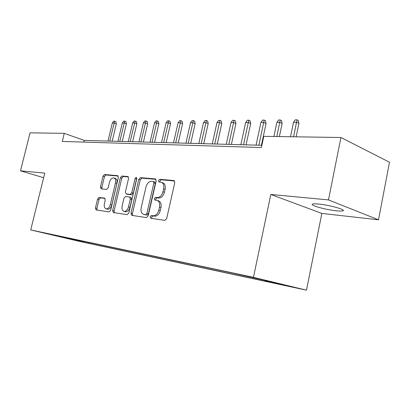 <?xml version="1.0" encoding="UTF-8"?>
<svg xmlns="http://www.w3.org/2000/svg" width="410" height="410" viewBox="0 0 410 410"><rect width="100%" height="100%" fill="white"/><g stroke="black" fill="none" stroke-linecap="round" stroke-linejoin="round"><path stroke-width="0.61" d="M150.147 216.736L150.742 218.243L164.856 220.385L166.67 218.581L174.778 182.645L173.922 180.549L159.628 179.303L158.403 180.579L158.962 182.009L161.012 182.204C163.354 182.937 164.225 185.141 163.626 188.831L162.96 191.767C161.832 195.549 159.946 197.476 157.307 197.558L155.508 197.348L154.288 198.604L154.867 200.07L156.784 200.305C159.183 201.054 160.079 203.319 159.475 207.106L158.803 210.063C157.671 213.856 155.79 215.757 153.155 215.762L151.367 215.501L150.147 216.736M157.537 200.541L158.265 200.767C160.669 201.515 161.566 203.775 160.966 207.557L160.295 210.509C159.167 214.297 157.281 216.193 154.652 216.193L152.858 215.932L151.638 217.162L151.813 218.402M174.568 180.979L161.094 179.8L159.869 181.071L159.946 182.101M161.837 182.481L162.483 182.696C164.825 183.429 165.701 185.633 165.107 189.312L164.441 192.249C163.313 196.021 161.427 197.948 158.788 198.025L156.989 197.81L155.769 199.065L155.882 200.193M336.261 210.791C339.557 211.14 341.73 211.155 342.775 210.853C346.845 209.93 329.753 205.067 318.785 204.067C315.638 203.76 313.594 203.76 312.651 204.062C308.961 205.072 325.381 209.72 336.261 210.791M84.317 242.371L75.138 240.245L84.317 242.371M99.071 197.41L97.575 199.04L95.443 208.003L96.094 209.94L109.091 211.919L110.654 210.263L118.341 177.561L117.68 175.664L104.509 174.516L103.007 176.182L100.45 186.929L101.085 188.81L106.631 189.435L108.163 187.77L109.439 182.363C110.341 179.39 111.756 177.899 113.688 177.878C115.353 178.422 115.938 180.118 115.441 182.962L110.387 204.431C109.506 207.363 108.122 208.839 106.236 208.854C104.509 208.29 103.904 206.537 104.417 203.606L105.257 200.054L104.596 198.117L99.071 197.41L100.517 197.83L99.02 199.46L96.893 208.408L97.124 210.099M44.777 173.128L20.5 170.837L30.058 132.83L64.267 133.342L62.279 141.435L261.395 147.523L263.768 136.34L340.941 137.499L328.482 199.911L270.81 194.463L253.467 277.334L30.724 229.933L44.777 173.128M130.939 213.272L131.712 215.352L146.452 217.592L148.184 215.834L156.159 180.969L155.369 178.939L140.446 177.638L138.785 179.401L130.939 213.272L132.42 213.697L132.712 215.501M127.182 214.661L113.35 212.564L112.642 210.555L120.345 177.74L121.924 176.028L127.869 176.546L128.561 178.483L125.419 191.936L126.142 193.92L130.16 194.386L131.794 192.659L135.085 178.499L136.274 177.279L136.781 178.652L128.822 212.959L127.182 214.661M282.203 284.632L293.227 287.2L282.203 284.632M253.467 277.334L306.475 290.167L80.155 241.541L30.724 229.933M89.293 242.53L89.098 243.361L274.823 283.228L265.229 280.917L265.014 280.337M89.098 243.361L49.682 234.089L232.895 273.127L262.702 279.779L284.473 285.042L265.229 280.917M270.81 194.463L321.845 213.431L378.517 219.806L328.482 199.911M378.517 219.806L389.5 162.237L340.941 137.499M20.5 170.837L43.65 177.699M321.845 213.431L306.475 290.167M261.867 145.294L84.265 140.415L64.267 133.342M83.855 142.096L84.265 140.415M79.607 240.465L79.965 241.213M69.772 239.03L69.761 238.369M155.974 179.354L141.901 178.124L140.24 179.882L132.42 213.697M145.673 214.661L146.877 213.436L153.868 182.916L153.314 181.497L151.418 181.322C148.866 181.466 147.047 183.367 145.96 187.032L141.214 207.66C140.594 211.401 141.46 213.641 143.813 214.389L147.159 215.091L148.364 213.866L146.877 213.436M153.489 181.553L154.785 181.984L155.334 183.403L148.364 213.866M144.653 214.63L143.828 214.389M147.159 215.091L145.314 214.82M128.417 176.941L123.369 176.5L121.79 178.212L114.108 210.971L114.369 212.718M127.407 194.309L131.625 194.837L133.26 193.115L136.54 178.98L135.085 178.499M136.832 178.299L136.54 178.98M122.149 205.963C121.632 208.992 122.293 210.801 124.133 211.391C126.136 211.381 127.592 209.864 128.499 206.84L130.319 199.019L129.55 197L125.568 196.518L123.953 198.225L122.149 205.963M125.127 211.678L125.609 211.811C127.612 211.806 129.068 210.289 129.975 207.27L128.499 206.84M129.775 197.066L131.046 197.451L131.789 199.46L129.975 207.27M105.068 198.419L100.517 197.83M107.271 209.146L107.697 209.264C109.583 209.249 110.966 207.778 111.848 204.851L110.387 204.431M114.195 178.042L115.128 178.34C116.799 178.883 117.383 180.579 116.886 183.419L111.848 204.851M118.208 176.049L105.939 174.978L104.437 176.638L101.89 187.365L102.044 188.918M293.545 122.262L295.292 119.848L297.004 119.833L298.28 120.473L298.921 123.395L296.625 122.252L293.545 122.262L290.531 136.74M297.004 119.833L293.606 136.786M298.921 123.395L296.143 136.827M276.878 122.334L278.59 119.971L280.23 119.961L281.506 120.586L282.126 123.441L279.82 122.323L276.878 122.334L273.89 136.489M280.23 119.961L276.832 136.535M282.126 123.441L279.369 136.576M260.929 122.4L262.615 120.089L264.178 120.079L265.465 120.689L266.059 123.487L263.748 122.39L260.929 122.4L256.076 145.135M264.178 120.079L258.889 145.212M266.059 123.487L261.426 145.284M245.657 122.467L247.312 120.202L248.814 120.191L250.095 120.791L250.674 123.528L248.357 122.457L245.657 122.467L240.849 144.715M248.814 120.191L243.545 144.791M250.674 123.528L246.082 144.863M231.02 122.528L232.644 120.314L234.084 120.304L235.366 120.888L235.924 123.569L233.613 122.518L231.02 122.528L226.264 144.315M234.084 120.304L228.841 144.387M235.924 123.569L231.378 144.458M216.977 122.59L218.571 120.417L219.955 120.407L221.236 120.981L221.774 123.605L219.463 122.58L216.977 122.59L212.267 143.93M219.955 120.407L214.743 144.002M221.774 123.605L217.274 144.069M203.493 122.646L205.061 120.519L206.389 120.509L207.67 121.073L208.188 123.641L205.881 122.636L203.493 122.646L198.829 143.561M206.389 120.509L201.207 143.628M208.188 123.641L203.734 143.7M190.537 122.703L192.08 120.617L193.351 120.607L194.632 121.155L195.134 123.676L192.833 122.692L190.537 122.703L185.92 143.208M193.351 120.607L188.205 143.269M195.134 123.676L190.722 143.341M178.078 122.754L179.59 120.709L180.82 120.699L182.091 121.237L182.583 123.712L180.287 122.744L178.078 122.754L173.507 142.87M180.82 120.699L175.705 142.926M182.583 123.712L178.212 142.998M166.086 122.805L167.572 120.796L168.756 120.786L170.027 121.319L170.498 123.743L168.213 122.795L166.086 122.805L161.56 142.542M168.756 120.786L163.677 142.598M170.498 123.743L166.173 142.665M154.534 122.851L156 120.883L157.138 120.873L158.403 121.396L158.865 123.779L156.584 122.846L154.534 122.851L150.055 142.224M157.138 120.873L152.095 142.28M158.865 123.779L154.58 142.347M143.403 122.903L144.843 120.965L145.939 120.96L147.2 121.468L147.646 123.81L145.376 122.892L143.403 122.903L138.97 141.922M145.939 120.96L140.938 141.973M147.646 123.81L143.413 142.039M132.666 122.949L134.085 121.047L135.141 121.037L136.397 121.539L136.832 123.835L134.572 122.938L132.666 122.949L128.279 141.624M135.141 121.037L130.175 141.675M136.832 123.835L132.64 141.747M122.308 122.99L123.702 121.124L124.722 121.114L125.972 121.611L126.393 123.866L124.143 122.985L122.308 122.99L117.967 141.342M124.722 121.114L119.797 141.394M126.393 123.866L122.247 141.46M112.304 123.031L113.678 121.196L114.662 121.191L115.907 121.673L116.317 123.892L114.077 123.026L112.304 123.031L108.004 141.071M114.662 121.191L109.772 141.117M116.317 123.892L112.207 141.184M154.652 216.193L153.155 215.762M160.295 210.509L158.803 210.063M160.966 207.557L159.475 207.106M156.989 197.81L155.508 197.348M158.788 198.025L157.307 197.558M164.441 192.249L162.96 191.767M165.107 189.312L163.626 188.831M161.094 179.8L159.628 179.303M174.265 180.682L173.85 180.538M152.858 215.932L151.367 215.501M140.24 179.882L138.785 179.401M141.901 178.124L140.446 177.638M155.677 179.052L155.303 178.929M155.334 183.403L153.868 182.916M114.108 210.971L112.642 210.555M121.79 178.212L120.345 177.74M123.369 176.5L121.924 176.028M128.125 176.643L127.812 176.541M127.633 194.371L126.172 193.925M131.625 194.837L130.16 194.386M133.26 193.115L131.794 192.659M131.789 199.46L130.319 199.019M116.886 183.419L115.441 182.962M101.89 187.365L100.45 186.929M104.437 176.638L103.007 176.182M105.939 174.978L104.509 174.516M117.921 175.752L117.624 175.654M96.893 208.408L95.443 208.003M99.02 199.46L97.575 199.04M342.944 209.992L342.775 210.853M174.204 180.646L173.922 180.549M145.304 214.814L143.813 214.389M127.602 194.366L126.142 193.92M125.609 211.811L124.133 211.391M107.697 209.264L106.236 208.854"/></g></svg>

